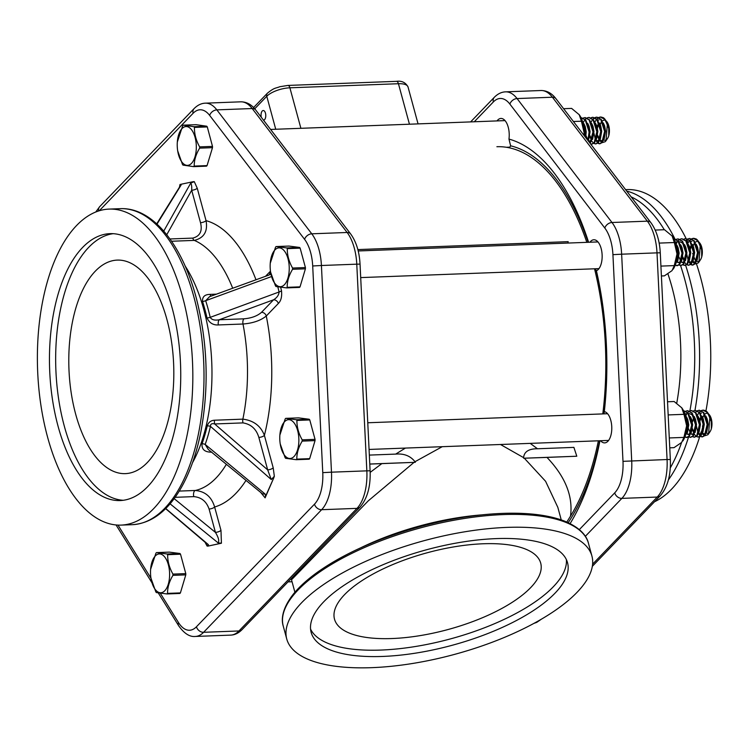 <?xml version="1.0" encoding="UTF-8"?>
<svg xmlns="http://www.w3.org/2000/svg" width="749" height="749" viewBox="0 0 749 749"><rect width="100%" height="100%" fill="white"/><g stroke="black" fill="none" stroke-linecap="round" stroke-linejoin="round"><path stroke-width="1.12" d="M369.781 464.08L381.831 463.622L370.165 472.385M369.341 455.092L395.687 454.1L405.406 448.08M598.385 440.805A205.844 100.946 87.8 0 1 570.495 516.145C573.2 496.325 565.364 476.748 546.985 457.405L576.796 456.225L573.903 447.387L537.482 448.763L530.208 443.38M496.896 146.72A205.844 100.946 87.8 0 1 586.832 242.348M594.537 268.788A205.844 100.946 87.8 0 1 602.795 413.916M261.326 117.331A4.812 2.359 87.8 0 1 263.236 110.515A4.812 2.359 87.8 0 1 265.773 115.234A4.812 2.359 87.8 0 1 263.592 120.121A4.812 2.359 87.8 0 1 263.47 120.121M530.648 587.647A106.835 39.772 -15.2 0 1 419.3 635.751A106.835 39.772 -15.2 0 1 334.503 619.161A106.835 39.772 -15.2 0 1 427.173 552.771A106.835 39.772 -15.2 0 1 540.703 563.136A106.835 39.772 -15.2 0 1 530.648 587.647M576.796 456.225L523.673 458.229L524.319 458.21L545.6 481.307L557.846 507.391L561.244 519.9M523.673 458.229L523.588 457.63L500.482 444.494M294.9 592.262L291.511 579.773L368.293 500.828L414.047 462.367L415.292 462.311L414.983 461.721L442.238 446.694M381.831 463.622L414.047 462.367M415.292 462.311L369.781 464.024M566.806 522.053L570.495 516.145M524.319 458.21L546.985 457.405M537.482 448.763C528.803 448.726 524.169 451.684 523.588 457.63M414.983 461.721C410.471 455.935 404.039 453.388 395.687 454.1M371.813 667.659A158.123 58.862 -15.2 0 1 286.745 638.991A158.123 58.862 -15.2 0 1 351.749 568.014A158.123 58.862 -15.2 0 1 506.858 527.399A158.123 58.862 -15.2 0 1 591.925 556.076A158.123 58.862 -15.2 0 1 526.921 627.053A158.123 58.862 -15.2 0 1 371.813 667.659M567.845 243.06L568.182 241.655L357.844 249.586M566.375 559.587A132.835 49.443 -15.2 0 1 380.876 650.066A132.835 49.443 -15.2 0 1 310.563 629.094M382.608 656.442A132.835 49.443 -15.2 0 1 311.144 632.362A132.835 49.443 -15.2 0 1 365.755 572.732A132.835 49.443 -15.2 0 1 496.063 538.615A132.835 49.443 -15.2 0 1 567.527 562.705A132.835 49.443 -15.2 0 1 512.915 622.335A132.835 49.443 -15.2 0 1 382.608 656.442M221.423 543.222L220.974 530.339A4.269 1.592 -15.2 0 1 215.422 532.37C218.549 537.567 219.438 541.059 218.09 542.847L221.423 543.222L208.278 546.049A182.344 89.421 87.8 0 1 207.117 546.096L208.494 544.748L206.874 543.774M220.974 530.339L214.626 506.989A4.269 1.592 -15.2 0 1 209.083 509.03L215.422 532.37M245.934 480.502A144.585 70.902 -92.2 0 1 214.626 506.989C211.574 496.849 205.132 491.353 195.292 490.483A4.269 2.097 -92.2 0 0 193.804 496.624C201.341 497.28 206.434 501.409 209.083 509.03M273.207 467.825A4.269 1.592 -15.2 0 1 267.665 469.866L271.278 479.538L274.34 476.28L273.207 467.825L264.397 435.394C260.764 425.909 253.583 420.498 242.873 419.15L214.551 420.217C210.844 420.432 208.409 422.324 207.258 425.881A126.787 62.176 87.8 0 1 202.033 443.764C201.556 449.466 204.833 452.256 211.864 452.162M207.014 317.922C209.327 322.894 213.1 325.235 218.343 324.944A4.269 2.097 87.8 0 1 219.251 319.757C214.682 320.619 211.667 319.814 210.207 317.351A128.032 62.785 -92.2 0 0 205.675 300.695A4.269 1.835 -17.6 0 1 202.53 301.426A126.787 62.176 87.8 0 1 207.014 317.922A4.269 1.339 167.1 0 0 210.207 317.351L279.087 291.979C278.806 295.106 276.971 297.709 273.582 299.787L261.513 312.333C257.319 316.003 251.449 318.175 243.902 318.821L219.251 319.757L273.582 299.787A4.269 3.371 43.9 0 1 278.347 303.476C281.053 300.808 282.101 296.557 281.502 290.734A4.269 1.414 -13.6 0 1 279.087 291.979A181.089 88.803 87.8 0 0 277.823 286.933M216.377 294.16L210.038 294.394C204.73 294.46 202.23 296.81 202.53 301.426M180.49 185.555L181.136 184.984L180.809 184.31L193.13 181.698A182.344 89.421 87.8 0 1 194.291 181.651L190.733 183.084C191.557 184.132 191.875 186.52 191.697 190.246L200.507 222.687C202.586 231.067 200.02 236.207 192.793 238.107L169.967 238.968M274.34 476.28A182.344 89.421 87.8 0 1 273.666 478.134L265.109 497.851L265.577 496.297L265.099 494.022L262.524 493.919M260.746 492.486L265.109 497.842M180.809 184.31L179.985 184.526L179.46 187.184M171.568 241.253L194.309 240.392C204.028 237.995 207.95 231.413 206.05 220.646A4.269 1.592 -15.2 0 1 200.507 222.687M255.933 279.62A144.585 70.902 -92.2 0 0 206.05 220.646L197.24 188.214A4.269 1.592 -15.2 0 1 191.697 190.246L166.765 234.709M218.343 324.944L242.994 324.017C252.937 323.212 260.699 320.544 266.279 316.012A4.269 3.371 43.9 0 0 261.513 312.333M270.473 271.25L269.771 271.896A4.269 3.371 -136.1 0 1 269.397 274.668M269.256 274.733L270.969 274.2M210.038 294.394A4.269 2.097 -92.2 0 0 211.181 296.061M271.55 276.55L205.675 300.695L209.654 296.623M278.347 303.476L266.279 316.012A144.585 70.902 -92.2 0 1 264.397 435.394A4.269 1.592 -15.2 0 1 258.854 437.425L267.665 469.866L214.673 423.962L242.994 422.895C251.074 424.224 256.364 429.074 258.854 437.425M214.551 420.217A4.269 2.097 -92.2 0 0 214.673 423.962C211.845 423.185 210.432 423.99 210.45 426.378L271.278 479.538M207.258 425.881A4.269 1.826 -166.7 0 1 210.45 426.378A128.032 62.785 -92.2 0 1 205.17 444.438A4.269 2.35 -160.5 0 0 202.033 443.764M262.656 494.022L208.353 449.55L205.17 444.438L265.099 494.022M153.582 508.721A158.123 77.54 87.8 0 1 121.057 525.105A158.123 77.54 87.8 0 1 40.802 404.535A158.123 77.54 87.8 0 1 76.623 225.477A158.123 77.54 87.8 0 1 109.148 209.093A158.123 77.54 87.8 0 1 189.413 329.672A158.123 77.54 87.8 0 1 153.582 508.721M208.494 544.748L165.735 508.515M208.278 546.049L220.178 543.456M170.07 503.815L218.09 542.847M273.666 478.134L265.577 496.297M190.733 183.084L163.759 231.085M157.009 224.11L181.136 184.984M95.31 271.175A106.835 52.393 -92.2 0 0 71.099 392.158A106.835 52.393 -92.2 0 0 125.326 473.63A106.835 52.393 -92.2 0 0 147.31 462.554A106.835 52.393 -92.2 0 0 171.512 341.572A106.835 52.393 -92.2 0 0 117.284 260.1A106.835 52.393 -92.2 0 0 95.31 271.175M113.183 233.679A133.547 65.491 -92.2 0 0 88.803 247.245A133.547 65.491 -92.2 0 0 58.113 395.397A133.547 65.491 -92.2 0 0 123.229 500.285M147.6 486.719A133.547 65.491 87.8 0 1 120.13 500.557A133.547 65.491 87.8 0 1 52.346 398.711A133.547 65.491 87.8 0 1 82.605 247.479A133.547 65.491 87.8 0 1 110.075 233.641A133.547 65.491 87.8 0 1 177.859 335.486A133.547 65.491 87.8 0 1 147.6 486.719M588.134 242.302A208.119 102.061 -92.2 0 0 510.621 145.821L508.964 139.089A215.525 105.693 87.8 0 1 588.611 242.283M589.931 242.236A15.673 7.687 87.8 0 1 593.863 239.764A15.673 7.687 87.8 0 1 602.046 253.724A15.673 7.687 87.8 0 1 596.419 270.773A215.525 105.693 87.8 0 1 602.046 300.471A215.525 105.693 87.8 0 1 605.679 396.895A215.525 105.693 87.8 0 1 604.312 411.622L604.078 412.961A208.119 102.061 -92.2 0 0 605.744 396.052M602.177 301.304A208.119 102.061 -92.2 0 0 596.073 270.071L596.419 270.773L596.073 270.071A15.673 7.687 -92.2 0 1 594.659 268.779M604.312 411.538L604.312 411.622A15.673 7.687 87.8 0 1 611.783 427.773A15.673 7.687 87.8 0 1 604.677 442.884A15.673 7.687 87.8 0 1 600.567 440.721M604.078 412.961A15.673 7.687 -92.2 0 0 603.282 413.897M509.254 147.796A15.673 7.687 -92.2 0 0 510.621 145.821M568.191 522.671A208.119 102.061 -92.2 0 0 599.631 440.758M599.93 440.749A215.525 105.693 87.8 0 1 570.111 523.598M497.018 120.907A15.673 7.687 87.8 0 1 500.941 118.445A15.673 7.687 87.8 0 1 508.964 139.089M654.495 501.764A158.123 77.54 -92.2 0 0 671.535 489.209A158.123 77.54 -92.2 0 0 699.65 436.779M699.969 435.731A158.123 77.54 -92.2 0 0 700.465 434.064L698.545 433.615M700.484 433.999A158.123 77.54 -92.2 0 0 701.073 431.939M702.496 426.612A158.123 77.54 -92.2 0 0 703.227 423.681M705.951 410.864A158.123 77.54 -92.2 0 0 696.504 263.994M695.194 260.193A158.123 77.54 -92.2 0 0 694.267 257.637M693.602 255.84A158.123 77.54 -92.2 0 0 692.638 253.359M688.153 242.845A158.123 77.54 -92.2 0 0 687.526 241.496M687.498 241.45A158.123 77.54 -92.2 0 0 686.786 239.97M686.646 239.671A158.123 77.54 -92.2 0 0 686.14 238.65M686.121 238.603A158.123 77.54 -92.2 0 0 627.1 189.572L625.593 189.628M676.731 403.224A138.162 67.756 -92.2 0 0 667.902 273.844M563.604 108.699L571.609 108.399L579.211 114.7L581.421 121.207L573.416 121.507M578.996 114.428A20.036 9.821 87.8 0 1 579.136 114.606L579.211 114.7A20.036 9.821 87.8 0 1 584.089 132.639L583.93 135.232M581.421 121.207L584.089 132.639A20.036 9.821 87.8 0 1 583.986 135.307M655.206 230.065L664.522 229.718L672.134 236.019L674.343 242.526L659.148 243.097M671.919 235.748A20.036 9.821 87.8 0 1 672.059 235.926L672.134 236.019A20.036 9.821 87.8 0 1 677.002 253.967L674.278 265.605L660.918 266.101M674.343 242.526L677.002 253.967A20.036 9.821 87.8 0 1 673.304 269.022A20.036 9.821 87.8 0 1 673.22 269.163M674.278 265.605L672.031 270.632L664.4 275.857L661.395 275.969M667.518 401.764L674.156 401.52L681.759 407.821L683.968 414.328L668.164 414.927M681.553 407.55A20.036 9.821 87.8 0 1 681.693 407.728L681.759 407.821A20.036 9.821 87.8 0 1 686.636 425.769L683.903 437.407L669.288 437.95M683.968 414.328L686.636 425.769A20.036 9.821 87.8 0 1 682.938 440.824A20.036 9.821 87.8 0 1 682.845 440.964M683.903 437.407L681.665 442.434L674.025 447.659L669.765 447.818M150.615 569.343A19.427 9.531 87.8 0 1 155.333 555.936A19.427 9.531 87.8 0 1 168.356 564.727A19.427 9.531 87.8 0 1 164.789 590.746A19.427 9.531 87.8 0 1 150.942 578.041A19.427 9.531 87.8 0 1 150.615 569.343L155.932 553.165A22.779 11.169 87.8 0 1 156.466 552.603L167.121 553.988A22.779 11.169 87.8 0 1 167.654 554.691C167.561 561.226 169.321 567.695 172.935 574.099A22.779 11.169 87.8 0 1 172.925 575.363C169.274 581.439 167.486 587.45 167.551 593.386A22.779 11.169 87.8 0 1 167.28 593.676A22.779 11.169 87.8 0 1 167.008 593.948L156.363 592.571A22.779 11.169 87.8 0 1 155.82 591.869L150.961 578.162M167.121 553.988L179.975 553.502L169.33 552.125L156.466 552.603M167.551 593.386L180.406 592.908A22.779 11.169 87.8 0 1 179.863 593.461L167.008 593.948M180.406 592.908L185.78 574.876L172.925 575.363M172.935 574.099L185.789 573.612L180.518 554.204L167.654 554.691M185.789 573.612A22.779 11.169 87.8 0 1 185.78 574.876M179.975 553.502A22.779 11.169 87.8 0 1 180.518 554.204M684.783 413.748L687.947 422.052L688.256 425.151L688.191 428.465L684.839 436.948M685.26 415.283L687.769 425.17L685.063 436.302M683.8 410.864L688.237 413.074L691.823 421.902L692.132 425.011L692.067 428.325L689.464 436.096L686.992 437.472L685.026 436.798M684.043 410.855L687.751 413.092L691.645 425.029L688.977 436.115L686.505 437.491L684.82 437.004M687.676 410.724L692.113 412.924L695.699 421.762L695.943 428.175L693.34 435.946L690.625 437.322M684.417 412.119L685.522 411.285M685.756 411.164L687.432 410.724L691.627 412.942L695.521 424.88L692.853 435.965L690.381 437.341L688.668 436.845M691.552 410.574L695.99 412.783L699.575 421.612L699.819 428.025L697.216 435.806L694.501 437.173M685.925 415.611L686.805 413.869M687.751 412.54L688.294 411.969M689.632 411.014L691.318 410.574L695.503 412.802L699.397 424.739L696.739 435.824L694.257 437.191L692.544 436.695M695.437 410.433L699.866 412.633L703.451 421.462L703.695 427.885L701.092 435.656L698.377 437.032M693.508 410.873L695.194 410.433L699.379 412.652L703.283 424.589L700.615 435.675L698.134 437.051L696.42 436.545M699.313 410.283L703.742 412.484L707.328 421.322L707.636 424.421L707.571 427.735L704.968 435.506L702.496 436.882L700.53 436.218M696.167 436.377L694.398 434.336M693.93 433.484L693.499 432.501M696.046 411.678L697.15 410.855M697.385 410.724L699.07 410.283L703.264 412.502L707.159 424.44L704.491 435.525L702.01 436.901L700.296 436.405M686.468 416.762L687.779 419.599L688.771 424.898L687.385 432.763M684.914 413.935L686.093 413.663M690.344 416.622L691.655 419.459L692.647 424.749L691.261 432.622M687.947 422.052L688.191 428.465M686.899 432.782L685.653 434.233M694.22 416.472L695.531 419.309L696.523 424.608L695.138 432.473M688.574 434.504L687.039 433.737M686.59 433.268L686.037 432.473M691.823 421.902L692.067 428.325M690.775 432.641L688.331 434.523L686.908 434.055M686.365 433.568L685.925 433.044M689.483 413.542L692.853 415.274L693.733 416.491M698.096 416.322L699.407 419.159L700.409 424.458L699.014 432.332M692.451 434.354L690.915 433.596M690.466 433.119L688.603 428.859M695.699 421.762L695.943 428.175M694.651 432.491L692.207 434.383L690.784 433.905M701.972 416.182L703.283 419.019L704.285 424.308L702.89 432.182M694.351 432.978L692.479 428.718M699.575 421.612L699.819 428.025M694.117 433.278L692.282 429.823M705.848 416.032L707.159 418.869L708.161 424.168L706.766 432.033M700.203 434.064L698.667 433.306M703.451 421.462L703.695 427.885M702.403 432.201L699.959 434.083M699.969 421.172L701.476 416.182M709.294 415.246L711.035 418.728A10.514 5.421 83.6 0 1 711.456 420.152L708.404 413.654M706.288 432.051L704.322 433.924L702.543 433.156M707.328 421.322L707.571 427.735M703.845 433.943L702.422 433.465M699.678 420.03L701.214 415.789M279.873 435.094A19.427 9.531 87.8 0 1 284.592 421.687A19.427 9.531 87.8 0 1 297.615 430.469A19.427 9.531 87.8 0 1 294.048 456.487A19.427 9.531 87.8 0 1 280.201 443.783A19.427 9.531 87.8 0 1 279.873 435.094L285.191 418.916A22.779 11.169 87.8 0 1 285.734 418.354L296.379 419.73A22.779 11.169 87.8 0 1 296.922 420.432C296.819 426.977 298.579 433.446 302.193 439.841A22.779 11.169 87.8 0 1 302.193 441.105C298.542 447.181 296.754 453.192 296.81 459.137A22.779 11.169 87.8 0 1 296.548 459.427A22.779 11.169 87.8 0 1 296.276 459.699L285.622 458.313A22.779 11.169 87.8 0 1 285.088 457.611L280.22 443.904M296.379 419.73L309.243 419.253L298.589 417.867L285.734 418.354M711.288 421.659L711.344 428.231A10.467 5.131 -92.2 0 0 711.456 420.152M707.533 412.446L711.269 421.547L711.494 427.052M704.743 435.759L707.842 434.766L708.601 433.811L709.846 417.53A13.351 6.554 -92.2 0 0 707.412 412.287A13.351 6.554 -92.2 0 0 705.82 410.77L703.433 410.124L701.513 410.686M704.884 414.113A10.018 4.915 87.8 0 1 706.682 413.336M708.685 414.103A10.018 4.915 87.8 0 1 709.5 414.974A10.018 4.915 87.8 0 1 710.127 431.518L708.601 433.811M709.34 432.473A10.018 4.915 87.8 0 1 706.363 433.165M702.805 417.792A10.018 4.915 87.8 0 1 704.341 414.684M702.29 433.755L704.397 435.637M697.553 415.171L698.433 413.429M699.388 412.109L701.027 410.705M701.261 410.583L702.946 410.134L707.14 412.362L709.846 417.53M700.409 411.51L701.27 410.827M700.287 436.021L698.499 433.718M697.862 432.342L696.542 426.509M296.81 459.137L309.674 458.65A22.779 11.169 87.8 0 1 309.131 459.212L296.276 459.699M309.674 458.65L315.048 440.618L302.193 441.105M302.193 439.841L315.048 439.363L309.777 419.946L296.922 420.432M315.048 439.363A22.779 11.169 87.8 0 1 315.048 440.618M309.243 419.253A22.779 11.169 87.8 0 1 309.777 419.946M675.149 241.946L678.313 250.25L678.622 253.349L678.557 256.664L675.214 265.146M675.626 243.481L678.145 253.368L675.429 264.5M674.175 239.062L678.603 241.272L682.199 250.1L682.508 253.209L682.433 256.523L679.839 264.294L677.358 265.67L675.392 264.996M674.418 239.053L678.126 241.29L682.021 253.228L679.352 264.313L676.871 265.689L675.186 265.202M678.051 238.922L682.479 241.122L686.075 249.96L686.309 256.373L683.715 264.144L680.991 265.521M674.793 240.317L675.888 239.483M676.122 239.362L677.808 238.922L682.002 241.141L685.897 253.078L683.228 264.163L680.747 265.539L679.034 265.043M681.927 238.772L686.365 240.981L689.951 249.81L690.185 256.224L687.591 264.004L684.867 265.371M676.291 243.809L677.18 242.058M678.126 240.738L678.669 240.167M679.998 239.212L681.684 238.772L685.878 241L689.773 252.937L687.105 264.022L684.623 265.389L682.91 264.893M685.803 238.631L690.241 240.832L693.827 249.66L694.061 256.083L691.467 263.854L688.743 265.23M683.884 239.071L685.56 238.631L689.754 240.85L693.649 252.787L690.981 263.873L688.5 265.249L686.786 264.743M689.679 238.482L694.117 240.682L697.703 249.52L698.012 252.619L697.946 255.933L695.344 263.704L692.862 265.08L690.906 264.416M686.543 264.575L684.764 262.534M684.305 261.682L683.865 260.699M686.421 239.877L687.516 239.053M687.76 238.922L689.436 238.482L693.63 240.701L697.525 252.638L694.857 263.723L692.385 265.099L690.662 264.603M676.834 244.96L678.145 247.797L679.146 253.096L677.751 260.961M675.28 242.133L676.459 241.861M680.71 244.82L682.021 247.657L683.022 252.947L681.627 260.821M678.313 250.25L678.557 256.664M677.274 260.98L676.029 262.431M684.586 244.67L685.897 247.507L686.899 252.806L685.504 260.671M678.94 262.693L677.405 261.935M676.965 261.467L676.403 260.671M682.199 250.1L682.433 256.523M681.15 260.839L678.706 262.721L677.283 262.253M676.731 261.766L676.291 261.242M679.858 241.74L683.219 243.472L684.099 244.689M688.462 244.52L689.773 247.357L690.775 252.656L689.389 260.53M682.826 262.553L681.29 261.794M680.841 261.317L678.978 257.057M686.075 249.96L686.309 256.373M685.026 260.689L682.582 262.571L681.159 262.103M692.338 244.38L693.649 247.217L694.651 252.507L693.265 260.38M684.717 261.176L682.854 256.916M689.951 249.81L690.185 256.224M684.483 261.476L682.648 258.012M696.214 244.23L697.534 247.067L698.527 252.366L697.141 260.231M690.578 262.262L689.043 261.504M693.827 249.66L694.061 256.083M692.778 260.399L690.335 262.281L688.911 261.813M690.335 249.37L691.842 244.38M699.66 243.444L701.41 246.927A10.514 5.421 83.6 0 1 701.832 248.35L698.77 241.852M696.654 260.249L694.697 262.122L692.919 261.354M697.703 249.52L697.946 255.933M694.211 262.141L692.788 261.663M690.044 248.228L691.589 243.987M270.249 263.292A19.427 9.531 87.8 0 1 274.967 249.885A19.427 9.531 87.8 0 1 287.991 258.667A19.427 9.531 87.8 0 1 284.423 284.686A19.427 9.531 87.8 0 1 270.576 271.981A19.427 9.531 87.8 0 1 270.249 263.292L275.566 247.114A22.779 11.169 87.8 0 1 276.1 246.552L286.755 247.928A22.779 11.169 87.8 0 1 287.288 248.631C287.195 255.175 288.945 261.644 292.559 268.039A22.779 11.169 87.8 0 1 292.559 269.303C288.908 275.379 287.12 281.39 287.185 287.335A22.779 11.169 87.8 0 1 286.914 287.625A22.779 11.169 87.8 0 1 286.642 287.897L275.988 286.511A22.779 11.169 87.8 0 1 275.454 285.809L270.595 272.102M286.755 247.928L299.609 247.451L288.955 246.065L276.1 246.552M701.654 249.857L701.719 256.43A10.467 5.131 -92.2 0 0 701.832 248.35M697.899 240.644L701.635 249.745L701.869 255.25M695.109 263.957L698.208 262.965L698.976 262.01L700.221 245.728A13.351 6.554 -92.2 0 0 697.787 240.485A13.351 6.554 -92.2 0 0 696.196 238.968L693.799 238.322L691.879 238.884M695.259 242.311A10.018 4.915 87.8 0 1 697.047 241.534M699.051 242.302A10.018 4.915 87.8 0 1 699.875 243.172A10.018 4.915 87.8 0 1 700.493 259.716L698.976 262.01M699.706 260.671A10.018 4.915 87.8 0 1 696.729 261.364M693.181 245.99A10.018 4.915 87.8 0 1 694.716 242.882M692.656 261.953L694.763 263.835M687.919 243.369L688.808 241.627M689.754 240.307L691.393 238.903M691.636 238.781L693.312 238.332L697.506 240.56L700.221 245.728M690.784 239.708L691.645 239.025M690.653 264.219L688.865 261.916M688.228 260.54L686.908 254.707M287.185 287.335L300.04 286.848A22.779 11.169 87.8 0 1 299.497 287.41L286.642 287.897M300.04 286.848L305.414 268.816L292.559 269.303M292.559 268.039L305.423 267.562L300.143 248.144L287.288 248.631M305.423 267.562A22.779 11.169 87.8 0 1 305.414 268.816M299.609 247.451A22.779 11.169 87.8 0 1 300.143 248.144M582.235 120.636L585.39 128.931L585.409 137.161M582.713 122.181L585.222 132.142L585.006 136.636M581.243 117.743L585.727 119.999L589.266 128.781L589.51 135.195L588.218 140.821M581.486 117.724L585.241 120.018L589.098 132.002L587.899 140.419M585.128 117.602L589.603 119.859L593.142 128.641L593.386 135.045L590.193 143.415M581.907 118.951L582.965 118.164M583.199 118.042L584.885 117.602L589.117 119.877L592.974 131.852L590.006 143.162M589.004 117.453L593.48 119.709L597.028 128.491L597.262 134.904L594.631 142.722L591.944 144.051M583.368 122.48L584.248 120.739M585.203 119.419L585.784 118.801M587.076 117.893L588.761 117.453L592.993 119.728L596.85 131.712L594.144 142.741L591.701 144.07L590.54 143.855M592.88 117.303L597.356 119.568L600.904 128.341L601.138 134.754L598.507 142.572L595.82 143.902M590.952 117.752L592.637 117.312L596.869 119.587L600.726 131.562L598.02 142.591L595.577 143.93L593.863 143.424M594.023 118.492L594.846 117.855M595.081 117.715L597 117.144L601.232 119.419L604.78 128.201L605.014 134.614L602.383 142.432L599.94 143.761L597.974 143.096M593.62 143.256L591.841 141.215M591.12 122.19L592.01 120.449M592.955 119.128L593.545 118.511M594.828 117.602L596.513 117.162L600.754 119.437L604.602 131.412L601.896 142.45L599.453 143.78L597.739 143.284M583.911 123.641L585.241 126.544L586.224 131.852L585.681 137.516M587.787 123.491L589.117 126.403L590.1 131.702L588.705 139.501M585.39 128.931L585.634 135.344M591.663 123.351L592.993 126.253L593.976 131.562L592.581 139.351M589.266 128.781L589.51 135.195M588.218 139.52L587.75 140.222M595.539 123.201L596.878 126.113L597.852 131.412L596.457 139.211M589.894 141.233L588.358 140.475M587.918 139.997L586.046 135.738M593.142 128.641L593.386 135.045M592.094 139.37L589.65 141.252L588.237 140.784M585.231 133.734L585.119 130.598M599.415 123.051L600.754 125.963L601.728 131.262L600.333 139.061M591.794 139.848L589.931 135.597M597.028 128.491L597.262 134.904M591.56 140.157L589.725 136.692M589.107 133.584L588.995 130.448M603.291 122.911L604.63 125.813L605.604 131.122L604.209 138.911M597.646 140.943L596.11 140.185M600.904 128.341L601.138 134.754M599.855 139.08L597.412 140.962L595.989 140.494M597.412 128.051L598.919 123.051M606.746 122.124L608.506 125.673A10.514 5.421 83.5 0 1 608.918 127.105L605.847 120.523M603.731 138.93L601.765 140.803L599.996 140.035M599.546 139.557L597.683 135.297M604.78 128.201L605.014 134.614M601.288 140.821L599.865 140.344M599.312 139.866L597.477 136.402M597.122 126.909L598.666 122.658M177.326 141.964A19.427 9.531 87.8 0 1 182.101 128.5A19.427 9.531 87.8 0 1 195.105 137.47A19.427 9.531 87.8 0 1 191.435 163.432A19.427 9.531 87.8 0 1 177.653 150.661A19.427 9.531 87.8 0 1 177.326 141.964L182.709 125.71A22.779 11.169 87.8 0 1 183.252 125.158L193.907 126.703A22.779 11.169 87.8 0 1 194.44 127.405C194.319 133.968 196.051 140.466 199.646 146.888A22.779 11.169 87.8 0 1 199.637 148.143C195.966 154.2 194.15 160.183 194.197 166.091A22.779 11.169 87.8 0 1 193.925 166.372A22.779 11.169 87.8 0 1 193.654 166.643L182.999 165.108A22.779 11.169 87.8 0 1 182.466 164.396L177.672 150.783M193.907 126.703L206.761 126.216L196.107 124.68L183.252 125.158M608.731 128.538L608.778 135.176A10.467 5.131 -92.2 0 0 608.918 127.105M604.977 119.316L608.712 128.425L608.937 133.921M602.187 142.638L605.248 141.683L606.053 140.69L607.317 124.503A13.351 6.554 -92.2 0 0 604.864 119.166A13.351 6.554 -92.2 0 0 603.319 117.677L600.876 116.994L598.957 117.565M602.336 121.001A10.018 4.915 87.8 0 1 604.125 120.215M606.727 121.572A10.018 4.915 87.8 0 1 606.952 121.844A10.018 4.915 87.8 0 1 607.579 138.396L606.053 140.69M606.784 139.351A10.018 4.915 87.8 0 1 603.806 140.035M600.258 124.671A10.018 4.915 87.8 0 1 601.793 121.563M599.734 140.634L601.84 142.516M594.996 122.05L595.886 120.308M596.831 118.979L598.47 117.584M598.704 117.453L600.389 117.013L604.63 119.288L607.317 124.503M597.899 118.351L598.723 117.705M597.73 142.9L595.942 140.597M595.305 139.211L593.985 133.388M194.197 166.091L207.052 165.604A22.779 11.169 87.8 0 1 206.509 166.156L193.654 166.643M207.052 165.604L212.491 147.665L199.637 148.143M199.646 146.888L212.501 146.401L207.295 126.927L194.44 127.405M212.501 146.401A22.779 11.169 87.8 0 1 212.491 147.665M206.761 126.216A22.779 11.169 87.8 0 1 207.295 126.927M254.735 108.792L266.775 96.284L275.735 129.249M287.897 85.433A4.269 2.097 87.8 0 1 289.891 87.802L398.44 83.719A4.269 2.097 87.8 0 0 396.455 81.341L287.897 85.433L279.845 86.715C275.36 88.504 274.677 87.333 267.421 93.185A4.269 3.371 43.9 0 0 266.775 96.284A17.807 6.629 -15.2 0 1 289.891 87.802L300.892 128.304M409.441 124.212L398.44 83.719A17.807 6.629 -15.2 0 1 408.018 86.94L418.054 123.885M482.01 514.863A138.003 51.372 164.8 0 0 360.69 547.819M502.279 513.402A156.719 58.338 164.8 0 0 285.509 607.542M283.262 626.164A158.123 58.862 -15.2 0 1 348.257 555.187A158.123 58.862 -15.2 0 1 503.375 514.582A158.123 58.862 -15.2 0 1 588.442 543.25C587.085 537.258 581.795 528.026 563.594 520.742C548.895 515.275 529.88 512.775 506.539 513.271C478.283 514.001 448.361 518.757 416.781 527.521C377.374 538.765 344.662 553.389 318.634 571.393C307.876 578.977 299.403 586.607 293.205 594.303C281.315 609.695 281.39 620.294 283.262 626.164L286.745 638.991M226.282 464.436A126.787 62.176 87.8 0 1 216.049 478.012A126.787 62.176 87.8 0 1 195.292 490.483L179.245 491.082M175.116 497.327L193.804 496.624M205.057 542.257L207.117 546.096M192.512 462.713A126.787 62.176 -92.2 0 0 185.097 265.932M243.902 318.821A4.269 2.097 87.8 0 0 242.994 324.017A126.787 62.176 87.8 0 1 242.873 419.15A4.269 2.097 -92.2 0 0 242.994 422.895M192.793 238.107A4.269 2.097 87.8 0 0 194.309 240.392A126.787 62.176 87.8 0 1 232.677 288.168M99.243 210.778L193.12 113.268A33.658 16.506 87.8 0 1 209.664 115.412L304.59 239.352A33.658 16.506 87.8 0 1 312.698 265.979L322.763 472.647A33.658 16.506 87.8 0 1 314.496 504.171L196.453 626.763A33.658 16.506 87.8 0 1 178.468 622.522L160.342 593.311M150.97 578.228L117.986 525.105M197.24 188.214L194.291 181.651M269.771 271.896L265.829 275.988M281.502 290.734A184.114 90.283 -92.2 0 0 280.669 287.344M193.785 296.548A158.123 77.54 87.8 0 1 164.743 508.309A158.123 77.54 87.8 0 1 132.217 524.693C150.137 523.523 165.557 512.737 178.468 492.327C188.673 475.999 196.172 455.664 200.966 431.321C209.214 386.334 207.585 341.666 196.088 297.325C181.82 243.846 152.206 207.183 120.317 208.671A158.123 77.54 87.8 0 1 193.785 296.548M215.422 532.38L174.171 498.637M193.12 113.268A6.413 5.056 -136.1 0 1 194.094 108.605L99.701 206.64A6.413 5.056 43.9 0 0 98.662 210.956M209.664 115.412A6.413 4.588 -37.4 0 1 216.835 109.869A40.062 19.652 -92.2 0 0 205.385 103.165C201.35 103.287 197.586 105.103 194.094 108.605M304.59 239.352A6.413 4.588 -37.4 0 1 311.762 233.81L216.835 109.869L252.198 108.539A6.413 4.588 -37.4 0 1 255.69 109.972C251.542 104.523 246.561 101.808 240.747 101.827A40.062 19.652 87.8 0 1 252.198 108.539L347.124 232.48A6.413 4.588 -37.4 0 1 350.626 233.913L255.69 109.972M312.698 265.979L321.424 265.502A40.062 19.652 -92.2 0 0 311.762 233.81L347.124 232.48A40.062 19.652 87.8 0 1 356.777 264.172L360.044 264.116C359.38 251.767 356.234 241.693 350.626 233.913M322.763 472.647L331.479 472.179L321.424 265.502L356.777 264.172L366.841 470.849L370.109 470.793L360.044 264.116M314.496 504.171A6.413 5.056 43.9 0 0 321.639 509.704A40.062 19.652 -92.2 0 0 331.479 472.179L366.841 470.849A40.062 19.652 87.8 0 1 356.992 508.365A6.413 5.056 43.9 0 0 360.054 507.073C367.385 498.45 370.736 486.363 370.109 470.793M196.453 626.763A6.413 5.056 43.9 0 0 203.597 632.296L321.639 509.704L356.992 508.365L238.959 630.967A40.062 19.652 87.8 0 1 230.711 635.115L195.358 636.453A40.062 19.652 -92.2 0 0 203.597 632.296L238.959 630.967A6.413 5.056 43.9 0 0 242.011 629.666C238.547 633.158 234.783 634.974 230.711 635.115M178.468 622.522A6.413 4.232 148.2 0 0 178.608 625.687C184.095 633.476 189.675 637.062 195.358 636.453M474.276 121.769L493.348 101.958A33.658 16.506 87.8 0 1 509.891 104.102L604.817 228.042A33.658 16.506 87.8 0 1 612.925 254.66L622.99 461.337A33.658 16.506 87.8 0 1 614.723 492.861L579.333 529.609M631.126 196.847A155.315 76.164 87.8 0 1 664.279 229.728M680.551 265.539A155.315 76.164 87.8 0 1 689.885 410.901M681.599 442.5A155.315 76.164 87.8 0 1 670.261 467.956M668.37 479.95A158.123 77.54 -92.2 0 0 688.574 436.901M689.951 432.22A158.123 77.54 -92.2 0 0 691.599 425.994M692.656 421.565A158.123 77.54 -92.2 0 0 693.752 416.547M694.941 410.452A158.123 77.54 -92.2 0 0 685.635 265.305M674.98 239.071A158.123 77.54 -92.2 0 0 626.735 191.117M592.328 566.338L660.281 495.763A6.413 5.056 -136.1 0 1 657.219 497.055L592.609 564.166M660.281 495.763C667.612 487.14 670.964 475.053 670.336 459.483L667.069 459.53A40.062 19.652 87.8 0 1 657.219 497.055L621.867 498.385A40.062 19.652 -92.2 0 0 631.707 460.869L621.642 254.192L657.004 252.862L667.069 459.53L622.99 461.337M660.272 252.806L657.004 252.862A40.062 19.652 87.8 0 0 647.351 221.161L611.989 222.5L517.063 98.559L552.416 97.22L647.351 221.161A6.413 4.588 142.6 0 1 650.844 222.603C656.461 230.383 659.597 240.457 660.272 252.806L670.336 459.483M555.917 98.662A6.413 4.588 142.6 0 0 552.416 97.22A40.062 19.652 87.8 0 0 540.975 90.517C546.789 90.507 551.779 93.213 555.917 98.662L650.844 222.603M612.925 254.66L621.642 254.192A40.062 19.652 -92.2 0 0 611.989 222.5A6.413 4.588 142.6 0 0 604.817 228.042M509.891 104.102A6.413 4.588 142.6 0 1 517.063 98.559A40.062 19.652 -92.2 0 0 505.612 91.846L540.975 90.517M493.348 101.958A6.413 5.056 -136.1 0 1 494.312 97.295L470.625 121.909M585.334 536.331L621.867 498.385A6.413 5.056 -136.1 0 1 614.723 492.861M396.455 81.341C401.792 80.62 405.649 82.493 408.018 86.94M267.421 93.185L253.602 107.538M291.155 578.631L291.511 579.773M591.925 556.076L588.442 543.25M180.528 185.48L156.728 223.857M269.134 274.986L209.439 296.707M121.057 525.105L132.217 524.693M109.148 209.093L120.317 208.671M165.604 508.637L207.033 543.905M178.608 625.687L158.32 593.011M151.963 582.778L116.076 524.974M99.701 206.64L95.75 212.014M360.054 507.073L242.011 629.666M240.747 101.827L205.385 103.165M541.415 619.17L536.752 622.372L533.934 623.374M505.612 91.846C501.577 91.977 497.804 93.794 494.312 97.295M288.019 581.889L292.035 581.73M369.07 449.447L608.6 440.421M367.768 422.764L607.598 413.729M686.505 437.491L686.992 437.472M687.432 410.724L687.919 410.705M690.381 437.341L690.868 437.322M691.318 410.574L691.795 410.555M694.257 437.191L694.744 437.173M695.194 410.433L695.671 410.415M698.134 437.051L698.62 437.032M699.07 410.283L699.547 410.265M701.111 413.102L701.598 413.083M709.5 414.974L709.031 414.366M702.01 436.901L702.496 436.882M702.946 410.134L703.433 410.124M360.7 277.598L598.975 268.619M358.191 250.962L597.964 241.927M676.871 265.689L677.358 265.67M677.808 238.922L678.294 238.903M680.747 265.539L681.234 265.521M681.684 238.772L682.17 238.753M684.623 265.389L685.11 265.371M685.56 238.631L686.047 238.613M688.5 265.249L688.986 265.23M689.436 238.482L689.923 238.463M690.335 262.281L690.821 262.262M691.486 241.3L691.973 241.281M699.875 243.172L699.397 242.564M692.385 265.099L692.862 265.08M693.312 238.332L693.808 238.313M506.455 147.281L509.779 147.16M270.604 129.446L505.051 120.608M584.885 117.602L585.362 117.584M588.761 117.453L589.238 117.434M591.701 144.07L592.187 144.051M592.637 117.312L593.124 117.293M595.577 143.93L596.064 143.911M596.513 117.162L597 117.144M597.412 140.962L597.889 140.943M598.563 119.98L599.041 119.962M606.952 121.844L606.475 121.235M599.453 143.78L599.94 143.761M600.389 117.013L600.876 116.994"/></g></svg>

